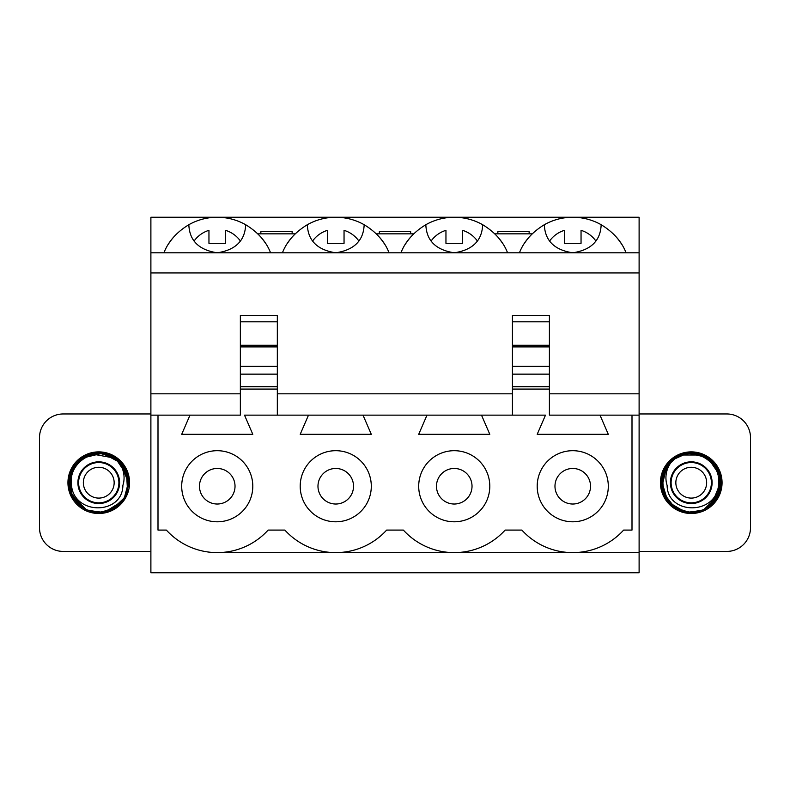 <?xml version="1.0" encoding="UTF-8"?>
<svg xmlns="http://www.w3.org/2000/svg" width="790" height="790" viewBox="0 0 790 790"><rect width="100%" height="100%" fill="white"/><g stroke="black" fill="none" stroke-linecap="round" stroke-linejoin="round"><path stroke-width="1.19" d="M150.89 252.8L150.89 217.25L639.11 217.25L639.11 252.8L150.89 252.8L150.89 272.945L639.11 272.945L639.11 393.815L549.406 393.815M639.11 252.8L639.11 272.945M150.89 272.945L150.89 393.815L240.358 393.815M512.433 393.815L277.329 393.815M240.358 315.358L277.329 315.358L277.329 389.075L240.358 389.075L240.358 315.358M512.433 315.358L549.406 315.358L549.406 389.075L512.433 389.075L512.433 315.358M240.358 389.075L240.358 415.145L150.89 415.145L150.89 572.75L639.11 572.75L639.11 552.605L572.75 552.605L639.11 552.605L639.11 393.815M169.09 243.113A57.769 57.769 0 0 1 173.464 237.336M163.925 252.8C168.31 241.523 176.614 232.161 188.84 224.716L188.81 224.735M245.69 224.735L245.66 224.716C245.048 240.654 235.578 250.015 217.25 252.8C198.922 250.015 189.452 240.654 188.84 224.716A57.769 57.769 0 0 1 245.66 224.716C257.886 232.161 266.19 241.523 270.575 252.8M265.41 243.113A57.769 57.769 0 0 0 261.036 237.336M150.89 415.145L150.89 393.815M616.536 237.336A57.769 57.769 0 0 1 620.91 243.113M519.425 252.8C523.81 241.523 532.114 232.161 544.34 224.716L544.31 224.735M601.19 224.735L601.16 224.716C600.548 240.654 591.078 250.015 572.75 252.8C554.422 250.015 544.952 240.654 544.34 224.716A57.769 57.769 0 0 1 601.16 224.716C613.386 232.161 621.69 241.523 626.075 252.8M524.59 243.113A57.769 57.769 0 0 1 528.964 237.336M494.787 233.84L532.213 233.84M502.41 243.113A57.769 57.769 0 0 0 498.036 237.336M406.09 243.113A57.769 57.769 0 0 1 410.464 237.336M400.925 252.8C405.31 241.523 413.614 232.161 425.84 224.716L425.81 224.735M482.69 224.735L482.66 224.716A57.769 57.769 0 0 0 425.84 224.716C426.452 240.654 435.922 250.015 454.25 252.8C472.578 250.015 482.048 240.654 482.66 224.716C494.886 232.161 503.191 241.523 507.575 252.8M376.287 233.84L413.713 233.84M383.91 243.113A57.769 57.769 0 0 0 379.536 237.336M287.59 243.113A57.769 57.769 0 0 1 291.964 237.336M282.425 252.8C286.81 241.523 295.114 232.161 307.34 224.716L307.31 224.735M364.19 224.735L364.16 224.716A57.769 57.769 0 0 0 307.34 224.716C307.952 240.654 317.422 250.015 335.75 252.8C354.078 250.015 363.548 240.654 364.16 224.716C376.386 232.161 384.691 241.523 389.075 252.8M257.787 233.84L295.213 233.84M277.329 415.145L277.329 389.075M639.11 415.145L600.005 415.145L608.3 434.303L537.2 434.303L545.495 415.145L244.505 415.145L252.8 434.303L181.7 434.303L189.995 415.145M512.433 415.145L512.433 389.075M600.005 415.145L549.406 415.145L549.406 389.075M277.329 321.816L240.358 321.816M549.406 321.816L512.433 321.816M572.75 552.605L217.25 552.605M639.11 551.42L726.8 551.42A23.7 23.7 0 0 0 750.5 527.72L750.5 437.66A23.7 23.7 0 0 0 726.8 413.96L639.11 413.96M660.44 482.69A30.81 30.81 0 0 1 691.25 451.88A30.81 30.81 0 0 1 722.06 482.69A30.81 30.81 0 0 1 691.25 513.5A30.81 30.81 0 0 1 660.44 482.69M260.858 233.84L260.858 231.47L292.142 231.47L292.142 233.84M194.3 240.743A28.44 28.44 0 0 1 208.955 230.334L208.955 243.32L225.545 243.32L225.545 230.334A28.44 28.44 0 0 1 240.2 240.743M150.89 413.96L63.2 413.96A23.7 23.7 0 0 0 39.5 437.66L39.5 527.72A23.7 23.7 0 0 0 63.2 551.42L150.89 551.42M67.94 482.69A30.81 30.81 0 0 1 98.75 451.88A30.81 30.81 0 0 1 129.56 482.69A30.81 30.81 0 0 1 98.75 513.5A30.81 30.81 0 0 1 67.94 482.69M549.801 240.743A28.44 28.44 0 0 1 564.455 230.334L564.455 243.32L581.045 243.32L581.045 230.334A28.44 28.44 0 0 1 595.7 240.743M497.858 233.84L497.858 231.47L529.142 231.47L529.142 233.84M379.358 233.84L379.358 231.47L410.642 231.47L410.642 233.84M477.2 240.743A28.44 28.44 0 0 0 462.545 230.334L462.545 243.32L445.955 243.32L445.955 230.334A28.44 28.44 0 0 0 431.3 240.743M358.7 240.743A28.44 28.44 0 0 0 344.045 230.334L344.045 243.32L327.455 243.32L327.455 230.334A28.44 28.44 0 0 0 312.8 240.743M277.329 386.705L240.358 386.705M549.406 386.705L512.433 386.705M158 415.145L158 530.09L166.374 530.09A68.73 68.73 0 0 0 268.126 530.09L284.874 530.09A68.73 68.73 0 0 0 386.626 530.09L403.374 530.09A68.73 68.73 0 0 0 505.126 530.09L521.874 530.09A68.73 68.73 0 0 0 623.626 530.09L632 530.09L632 415.145M481.505 415.145L489.8 434.303L418.7 434.303L426.995 415.145M363.005 415.145L371.3 434.303L300.2 434.303L308.495 415.145M572.75 450.695A35.55 35.55 0 0 1 608.3 486.245A35.55 35.55 0 0 1 572.75 521.795A35.55 35.55 0 0 1 537.2 486.245A35.55 35.55 0 0 1 572.75 450.695M335.75 450.695A35.55 35.55 0 0 1 371.3 486.245A35.55 35.55 0 0 1 335.75 521.795A35.55 35.55 0 0 1 300.2 486.245A35.55 35.55 0 0 1 335.75 450.695M217.25 450.695A35.55 35.55 0 0 1 252.8 486.245A35.55 35.55 0 0 1 217.25 521.795A35.55 35.55 0 0 1 181.7 486.245A35.55 35.55 0 0 1 217.25 450.695M454.25 450.695A35.55 35.55 0 0 1 489.8 486.245A35.55 35.55 0 0 1 454.25 521.795A35.55 35.55 0 0 1 418.7 486.245A35.55 35.55 0 0 1 454.25 450.695M572.75 468.47A17.775 17.775 0 0 1 590.525 486.245A17.775 17.775 0 0 1 572.75 504.02A17.775 17.775 0 0 1 554.975 486.245A17.775 17.775 0 0 1 572.75 468.47M335.75 468.47A17.775 17.775 0 0 1 353.525 486.245A17.775 17.775 0 0 1 335.75 504.02A17.775 17.775 0 0 1 317.975 486.245A17.775 17.775 0 0 1 335.75 468.47M217.25 468.47A17.775 17.775 0 0 1 235.025 486.245A17.775 17.775 0 0 1 217.25 504.02A17.775 17.775 0 0 1 199.475 486.245A17.775 17.775 0 0 1 217.25 468.47M454.25 468.47A17.775 17.775 0 0 1 472.025 486.245A17.775 17.775 0 0 1 454.25 504.02A17.775 17.775 0 0 1 436.475 486.245A17.775 17.775 0 0 1 454.25 468.47M665.14 496.693L666.266 498.618M669.634 502.954L674.423 507.071M675.282 507.654L681.138 510.538M69.945 489.632L70.192 490.58M72.601 496.624L76.541 502.302M95.027 512.088L101.752 512.167M115.597 507.062L120.347 502.973M128.375 482.493L127.486 489.909L128.375 482.69L124.702 468.401M128.187 479.313L126.4 472.035M115.251 458.082L109.346 455.02M102.433 453.292L96.281 453.164M91.206 454.043L88.184 455.01L102.325 453.282L115.557 458.289L109.316 455.01L115.557 458.289L99.362 453.065L82.772 457.736M76.966 462.604L69.974 475.61L69.145 481.624L71.633 494.639L79.464 505.185M69.885 476.015L70.784 492.466L69.125 483.144L71.08 493.296M77.538 503.378L83.898 508.326M95.718 512.167L102.127 512.127L95.333 512.118M109.257 510.389L115.498 507.131L120.248 503.082L115.478 507.15M127.506 475.55L126.479 472.252M120.702 462.792L115.567 458.289L109.919 455.247M81.814 458.378L80.896 459.039M76.314 463.335L72.571 468.826M70.014 475.481L70.063 490.096L69.125 482.927M72.66 496.732L84.174 508.483M119.715 503.625L120.356 502.963M124.129 467.394L128.375 482.651L127.713 476.469M122.016 464.342L120.673 462.752M107.193 454.29L106.344 454.053M104.794 453.687L102.651 453.322M95.669 453.223L87.275 455.376L97.802 453.075M702.537 455.297L705.51 456.719M709.134 459.069L713.716 463.365M714.486 464.313L715.059 465.053M714.822 464.737L709.608 459.425L717.468 468.895L718.88 471.995L706.695 457.4L688.347 453.203M720.144 476.113L719.996 489.879L708.136 507.032L710.259 505.412C730.483 490.146 719.206 454.704 694.953 453.292C672.014 449.115 652.777 477.545 665.536 497.414M705.658 508.572L717.103 497.167L707.445 507.496M694.529 512.137L688.327 512.177M682.313 510.942L680.881 510.439L682.313 510.942M674.542 507.16L669.732 503.062M662.514 489.889L661.625 482.828M661.635 481.861L662.395 475.955M664.834 469.26L666.464 466.456M669.397 462.683L671.312 460.777M676.131 457.203L679.726 455.396M682.925 454.25L687.043 453.361M693.166 453.124L698.044 453.855M720.045 489.662L719.996 475.511M710.338 460.027L708.274 458.437L717.468 468.885L706.467 457.272M701.747 454.981L700.928 454.685M699.693 454.29L699.111 454.122M691.408 453.055L679.459 455.514M673.959 458.635L669.012 463.118M666.207 466.851L662.484 475.59L664.035 470.968M661.931 478.414L661.625 482.68L666.434 498.885M670.443 503.783L680.783 510.409L669.802 503.141M687.893 512.127L694.667 512.118M707.692 507.338L712.215 503.635M719.907 490.215L720.875 482.779M711.909 503.931L720.855 481.624L720.026 475.62L717.557 469.062M674.591 458.19L680.684 455.01L674.443 458.289L680.684 455.01L701.826 455.01L697.807 453.796M693.571 453.154L688.208 453.213M669.239 462.851L662.494 475.541M661.625 482.443L662.543 490.017M688.455 512.187L695.032 512.078M720.115 475.995L720.006 489.84L720.875 482.67M709.331 459.217L720.036 475.669L717.685 469.309M706.675 457.4L702.725 455.376M102.917 453.361L107.015 454.24M110.254 455.386L115.547 458.289L91.64 453.924L80.294 459.504L72.483 468.984M120.554 462.634L128.375 482.69L123.872 466.979L128.375 482.157M128.375 482.996L127.16 491.084M94.968 512.078L97.338 512.285M85.547 509.214L73.006 497.354M69.125 482.976L70.004 489.879L69.856 476.143M71.06 472.144L78.299 461.251M87.275 455.376L83.335 457.39M77.223 462.328L75.159 464.777M72.315 469.309L69.964 475.669L78.19 461.35M73.263 497.789L81.864 507.032L78.358 504.188M128.375 482.601L127.486 489.909L126.904 473.447M125.116 469.181L122.42 464.866M121.077 463.216L115.567 458.289L120.998 463.118M101.821 453.223L96.499 453.144M92.292 453.776L91.008 454.092M72.443 469.062L69.974 475.61M69.125 483.253L70.103 490.235M77.726 503.566L82.298 507.328M83.562 508.128L84.777 508.819M119.932 503.408L109.218 510.409L119.547 503.793M128.099 478.622L124.978 468.914M108.902 454.852L98.78 453.055M82.693 457.785L72.413 469.122M70.616 473.407L70.083 490.185M666.395 466.554L665.012 468.924M674.344 507.022L663.551 493.197L662.484 475.61L661.625 482.69L665.062 496.555M669.752 503.082L673.969 506.755M680.704 510.38L685.295 511.713M688.505 512.197L693.956 512.197M706.872 507.861L717.468 496.495L706.546 508.059M72.69 496.782L83.918 508.335M95.995 512.187L101.485 512.197M115.992 506.785L120.238 503.092M127.506 489.84L128.375 482.69L127.21 490.926M126.864 473.338L123.635 466.613M675.983 457.291L681.612 454.675M693.334 453.134L703.376 455.652M708.857 458.862L713.656 463.305M717.478 468.904L718.702 471.541M693.423 512.236L688.376 512.177L693.423 512.236M682.363 510.952L680.862 510.439L682.363 510.952M674.472 507.111L669.881 503.21L674.472 507.111M669.189 462.92L661.655 481.298L667.58 500.514L664.351 495.123M662.573 490.146L662.326 476.242M664.627 469.685L665.259 468.46M668.715 501.926L677.346 508.859L667.767 500.751M683.143 511.189L687.004 512.009M690.193 512.295L695.625 511.999M704.028 509.422L717.616 496.209M720.045 489.682L719.947 475.333M677.149 456.64L665.851 467.443L661.625 482.69L663.422 492.861M687.932 512.137L694.262 512.167M705.381 508.73L711.75 504.079M719.927 490.136L720.875 483.046L720.006 489.83M720.026 475.61L708.255 458.427M694.479 453.233L701.816 455.01L694.124 453.203L708.087 458.309M702.024 455.089L692.336 453.075M685.898 453.549L682.451 454.398M679.025 455.702L674.156 458.486M104.053 453.539L119.497 461.538L127.388 475.076L127.22 490.876M124.889 496.643L122.351 500.603L124.889 496.643M120.08 503.25L115.547 507.101L120.08 503.25M101.634 512.177L96.005 512.197M84.461 508.642L78.783 504.583L84.461 508.642M71.238 471.689L79.119 460.491M86.554 455.692L88.124 455.03M93.26 453.579L97.881 453.075M107.48 454.378L115.291 458.111M98.088 453.065L83.217 457.459M127.723 476.508L115.567 458.289L126.489 472.282L127.486 489.909L126.449 472.173L115.557 458.289C122.539 465.606 125.215 473.743 123.615 482.69L122.885 485.485C122.569 515.751 71.544 515.653 71.357 482.69C69.303 461.785 96.548 445.017 115.557 458.289C135.268 470.386 130.893 503.546 109.188 510.419C90.82 518.062 68.572 502.963 69.125 482.69C68.068 460.017 96.933 444.168 115.656 458.358C132.789 469.112 132.295 497.473 114.718 507.644L101.574 512.187L88.203 510.38M102.305 453.272L82.111 458.17M79.365 460.284L70.093 475.185L70.863 492.703M124.8 496.801L128.069 486.976C131.505 468.322 113.493 450.221 95.047 453.292C76.946 454.764 63.704 476.044 71.14 493.444L78.141 503.981L86.199 509.53M95.284 512.118L102.078 512.137M123.438 499.073L124.84 496.722M76.502 463.128L71.673 470.662M70.043 475.343L69.955 489.682M81.844 507.022L79.741 505.412L70.567 491.815L69.984 475.58L72.058 495.537L86.021 509.441M94.395 511.999L99.777 512.305M102.73 512.048L106.838 511.199M112.634 508.859L124.07 498.085M663.709 493.622L664.262 494.925M710.2 505.472L718.861 493.444L720.016 475.57L717.962 495.518M710.961 504.81L710.141 505.511M695.783 511.969L690.282 512.305M684.654 511.574L683.459 511.278M678.541 455.929L669.446 462.624M122.223 500.771L113 508.661M106.531 511.278L105.366 511.574M99.718 512.305L94.237 511.969M81.913 458.309L100.794 453.134M102.759 453.332L120.85 462.96L111.459 455.929M126.696 492.526L126.943 491.805M667.57 464.875L664.982 468.984L662.277 476.508M680.852 510.429L682.195 510.903M688.396 512.187L694.005 512.187M697.057 511.742L698.577 511.397M706.951 507.812L711.573 504.257M718.979 493.138L719.789 474.721L709.598 459.425M707.228 457.736L694.124 453.203M71.614 470.791L71.08 493.266M91.294 511.367L92.963 511.752M107.894 510.873L109.158 510.429M115.695 506.992L119.705 503.645M121.818 501.285L124.909 496.614M128.375 481.989L123.299 466.1L122.045 464.372M95.205 453.272L89.142 454.665M717.922 469.793L708.225 458.407M115.409 458.19L101.999 453.243L88.184 455.01M81.775 458.407L72.078 469.793M661.625 482.68L666.108 498.362M687.971 512.137L694.558 512.137M708.008 507.121L711.059 504.721M78.822 504.622L81.992 507.121M95.442 512.137L102.028 512.137M109.227 510.409L120.189 503.151M127.022 491.538L128.375 482.848M717.518 468.984L708.294 458.457M701.836 455.02L687.764 453.263L674.443 458.289C654.732 470.386 659.107 503.556 680.812 510.419C699.18 518.062 721.428 502.973 720.875 482.69C721.932 460.027 693.067 444.168 674.344 458.358C657.211 469.102 657.705 497.473 675.282 507.644L688.426 512.187L701.797 510.38M674.433 458.289L669.268 462.822M684.189 511.466L669.436 502.746L661.931 486.976L666.642 466.189M668.577 501.769L678.442 509.412L690.667 512.315L697.303 511.693M92.697 511.693L99.333 512.315L87.265 510.004M121.561 501.591L105.811 511.466M672.073 460.106L686.994 453.371M702.725 510.004L690.667 512.315M99.333 512.315L111.538 509.412L121.393 501.798M124.465 497.414L128.375 482.69M120.643 462.723L103.135 453.391M101.703 453.203L84.757 456.571L72.542 468.875M667.115 485.485L666.385 482.69C664.775 473.743 667.461 465.616 674.443 458.289C693.057 445.185 720.608 461.33 718.643 482.69C718.446 515.653 667.441 515.751 667.115 485.485M712.106 482.69A20.856 20.856 0 0 1 691.25 503.546A20.856 20.856 0 0 1 670.394 482.69A20.856 20.856 0 0 1 691.25 461.834A20.856 20.856 0 0 1 712.106 482.69M119.606 482.69A20.856 20.856 0 0 1 98.75 503.546A20.856 20.856 0 0 1 77.894 482.69A20.856 20.856 0 0 1 98.75 461.834A20.856 20.856 0 0 1 119.606 482.69M78.605 482.69A20.145 20.145 0 0 1 98.75 462.545A20.145 20.145 0 0 1 118.895 482.69A20.145 20.145 0 0 1 98.75 502.835A20.145 20.145 0 0 1 78.605 482.69A20.145 20.145 0 0 1 98.75 462.545A20.145 20.145 0 0 1 118.895 482.69A20.145 20.145 0 0 1 98.75 502.835A20.145 20.145 0 0 1 78.605 482.69A20.145 20.145 0 0 1 98.75 462.545A20.145 20.145 0 0 1 118.895 482.69M711.395 482.69A20.145 20.145 0 0 1 691.25 502.835A20.145 20.145 0 0 1 671.105 482.69A20.145 20.145 0 0 1 691.25 462.545A20.145 20.145 0 0 1 711.395 482.69A20.145 20.145 0 0 1 691.25 502.835A20.145 20.145 0 0 1 671.105 482.69A20.145 20.145 0 0 1 691.25 462.545A20.145 20.145 0 0 1 711.395 482.69M277.329 345.26L240.358 345.26M277.329 346.899L240.358 346.899M277.329 366.333L240.358 366.333M277.329 374.144L240.358 374.144M549.406 345.26L512.433 345.26M549.406 346.899L512.433 346.899M549.406 366.333L512.433 366.333M549.406 374.144L512.433 374.144M706.655 482.69A15.405 15.405 0 0 1 691.25 498.095A15.405 15.405 0 0 1 675.845 482.69A15.405 15.405 0 0 1 691.25 467.285A15.405 15.405 0 0 1 706.655 482.69M114.155 482.69A15.405 15.405 0 0 1 98.75 498.095A15.405 15.405 0 0 1 83.345 482.69A15.405 15.405 0 0 1 98.75 467.285A15.405 15.405 0 0 1 114.155 482.69"/></g></svg>
